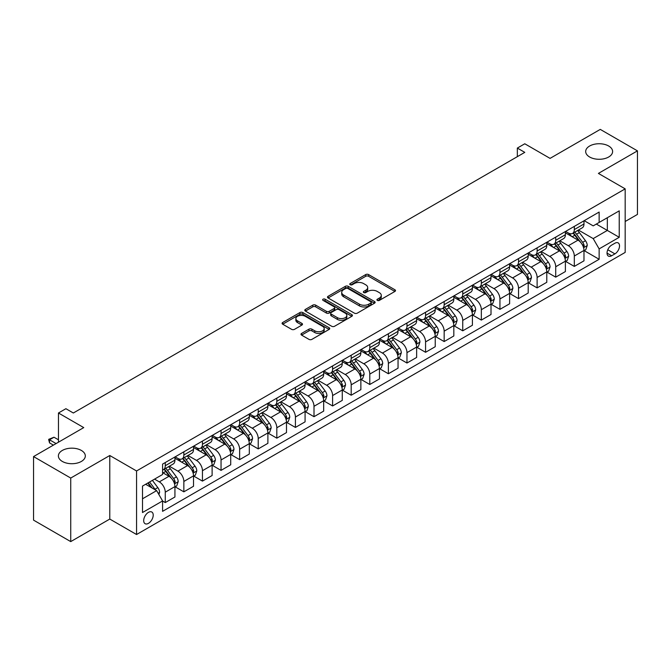 <?xml version="1.0" encoding="UTF-8"?>
<svg xmlns="http://www.w3.org/2000/svg" width="671" height="671" viewBox="0 0 671 671"><rect width="100%" height="100%" fill="white"/><g stroke="black" fill="none" stroke-linecap="round" stroke-linejoin="round"><path stroke-width="1.01" d="M377.337 300.398A1.443 0.83 0 0 0 379.383 300.398L394.892 291.449A2.063 1.191 0 0 0 395.504 290.602A2.063 1.191 0 0 0 394.892 289.763L368.614 274.59A2.063 1.191 0 0 0 365.695 274.59L350.187 283.539A1.443 0.83 0 0 0 349.759 284.135A1.443 0.83 0 0 0 350.187 284.722A1.443 0.83 0 0 0 352.225 284.722L354.238 283.565A6.609 3.816 0 0 1 363.581 283.565L365.77 284.831A6.609 3.816 0 0 1 367.7 287.524A6.609 3.816 0 0 1 365.77 290.224L363.757 291.382A1.443 0.83 0 0 0 363.338 291.969A1.443 0.83 0 0 0 363.757 292.564A1.443 0.83 0 0 0 365.804 292.564L367.809 291.399A6.609 3.816 0 0 1 377.152 291.399L379.35 292.665A6.609 3.816 0 0 1 381.279 295.366A6.609 3.816 0 0 1 379.35 298.058L377.337 299.224A1.443 0.83 0 0 0 376.917 299.811A1.443 0.83 0 0 0 377.337 300.398L377.337 299.224M81.367 450.442A13.462 7.775 0 0 0 66.697 448.756A13.462 7.775 0 0 0 58.385 455.945A13.462 7.775 0 0 0 62.336 461.438A13.462 7.775 0 0 0 77.006 463.124A13.462 7.775 0 0 0 85.318 455.945A13.462 7.775 0 0 0 81.367 450.442M608.664 146.01A13.462 7.775 0 0 0 593.994 144.332A13.462 7.775 0 0 0 585.682 151.512A13.462 7.775 0 0 0 589.633 157.006A13.462 7.775 0 0 0 604.303 158.691A13.462 7.775 0 0 0 612.615 151.512A13.462 7.775 0 0 0 608.664 146.01M148.459 523.355A6.735 3.883 120 0 0 152.854 517.425A6.735 3.883 120 0 0 151.822 512.032A6.735 3.883 120 0 0 148.459 512.359A6.735 3.883 120 0 0 144.055 518.297A6.735 3.883 120 0 0 145.087 523.69A6.735 3.883 120 0 0 148.459 523.355M301.598 333.42A2.063 1.191 0 0 0 300.994 334.267A2.063 1.191 0 0 0 301.598 335.106L308.97 339.367A2.063 1.191 0 0 0 311.898 339.367L329.125 329.419A2.063 1.191 0 0 0 329.729 328.572A2.063 1.191 0 0 0 329.125 327.733L302.839 312.56A2.063 1.191 0 0 0 299.92 312.56L282.692 322.508A2.063 1.191 0 0 0 282.088 323.347A2.063 1.191 0 0 0 282.692 324.194L291.6 329.335A2.063 1.191 0 0 0 294.519 329.335L301.891 325.074A2.063 1.191 0 0 0 302.495 324.236A2.063 1.191 0 0 0 301.891 323.388L297.479 320.839A5.527 3.187 0 0 1 295.861 318.591A5.527 3.187 0 0 1 299.266 315.638A5.527 3.187 0 0 1 305.288 316.335L322.592 326.324A5.527 3.187 0 0 1 324.202 328.572A5.527 3.187 0 0 1 320.797 331.524A5.527 3.187 0 0 1 314.774 330.828L311.898 329.167A2.063 1.191 0 0 0 308.97 329.167L301.598 333.42L301.598 335.106L308.97 330.887L308.97 329.167M625.179 221.497L637.45 214.418L637.45 150.866L600.268 129.394L550.061 158.381L524.781 143.779L517.341 148.073L524.781 152.367L73.34 413L65.901 408.706L58.461 413L58.461 442.197M70.732 478.054L70.732 541.606L109.784 519.06L109.784 455.508L70.732 478.054L33.55 456.582L83.749 427.603L58.461 413M109.784 455.508L136.557 470.967L625.179 188.861L625.179 252.413L136.557 534.519L136.557 470.967M637.45 150.866L598.406 173.412L625.179 188.861M354.38 313.147A2.063 1.191 0 0 0 357.299 313.147L374.527 303.2A2.063 1.191 0 0 0 375.131 302.361A2.063 1.191 0 0 0 374.527 301.514L348.249 286.341A2.063 1.191 0 0 0 345.33 286.341L328.102 296.288A2.063 1.191 0 0 0 327.498 297.136A2.063 1.191 0 0 0 328.102 297.974L354.38 313.147M323.64 300.717A1.443 0.83 0 0 1 325.108 300.918L325.108 299.199L351.822 314.624A2.063 1.191 0 0 1 352.426 315.471A2.063 1.191 0 0 1 351.822 316.309L334.594 326.257A2.063 1.191 0 0 1 331.675 326.257L305.397 311.084L305.397 309.398A2.063 1.191 0 0 0 304.793 310.245A2.063 1.191 0 0 0 305.397 311.084M305.397 309.398L312.77 305.146A2.063 1.191 0 0 1 315.689 305.146L326.349 311.294A2.063 1.191 0 0 0 329.268 311.294L334.158 308.475A2.063 1.191 0 0 0 334.762 307.628A2.063 1.191 0 0 0 334.158 306.79L323.061 300.382A1.443 0.83 0 0 1 322.642 299.786A1.443 0.83 0 0 1 323.531 299.023A1.443 0.83 0 0 1 325.108 299.199M70.732 541.606L33.55 520.134L33.55 456.582M614.913 243.229L611.642 245.116A6.517 3.766 120 0 0 607.381 250.862A6.517 3.766 120 0 0 608.379 256.087A6.517 3.766 120 0 0 611.642 255.76L614.913 253.873A6.517 3.766 120 0 0 619.174 248.127A6.517 3.766 120 0 0 618.176 242.902A6.517 3.766 120 0 0 614.913 243.229M584.198 220.684L593.198 225.875L599.144 222.445L599.144 212.053L162.583 464.097L162.583 474.489L142.504 486.081L142.504 512.535L162.583 500.943L162.583 511.336L599.144 259.283L599.144 248.891L593.198 238.591L578.41 230.052M599.144 222.445L619.232 210.853L619.232 237.299L599.144 248.891M109.784 519.06L136.557 534.519M517.341 148.073L517.341 156.662M596.326 224.072L607.33 230.43L607.33 217.723L619.232 210.853M593.198 238.591L607.33 230.43L619.232 237.299M142.504 498.796L156.637 490.635L145.632 484.277M162.583 501.027L165.259 502.571L165.259 492.178A8.413 4.856 -120 0 0 159.312 481.879L154.556 479.128M165.259 502.571L174.93 496.993L174.93 486.601A8.413 4.856 -120 0 0 168.983 476.293L162.583 472.602M175.156 486.81L183.854 491.835L183.854 481.451A8.413 4.856 -120 0 0 177.907 471.143L169.36 466.211M183.854 491.835L193.525 486.257L193.525 475.865A8.413 4.856 -120 0 0 187.578 465.557L174.93 458.259M193.751 476.083L202.449 481.107L202.449 470.715A8.413 4.856 -120 0 0 196.502 460.407L187.955 455.475M202.449 481.107L212.12 475.521L212.12 465.129A8.413 4.856 -120 0 0 206.165 454.829L193.525 447.523M212.338 465.347L221.044 470.371L221.044 459.979A8.413 4.856 -120 0 0 215.089 449.671L206.551 444.739M221.044 470.371L230.707 464.785L230.707 454.393A8.413 4.856 -120 0 0 224.76 444.093L212.12 436.787M230.933 454.611L239.631 459.635L239.631 449.243A8.413 4.856 -120 0 0 233.684 438.935L225.146 434.003M239.631 459.635L249.302 454.049L249.302 443.665A8.413 4.856 -120 0 0 243.355 433.357L230.707 426.06M249.528 443.875L258.226 448.899L258.226 438.507A8.413 4.856 -120 0 0 252.279 428.207L243.732 423.275M258.226 448.899L267.897 443.321L267.897 432.929A8.413 4.856 -120 0 0 261.95 422.621L249.302 415.324M268.115 433.139L276.821 438.163L276.821 427.771A8.413 4.856 -120 0 0 270.874 417.471L262.327 412.539M276.821 438.163L286.492 432.585L286.492 422.193A8.413 4.856 -120 0 0 280.537 411.885L267.897 404.588M286.71 422.411L295.416 427.427L295.416 417.043A8.413 4.856 -120 0 0 289.461 406.735L280.923 401.803M295.416 427.427L305.079 421.849L305.079 411.457A8.413 4.856 -120 0 0 299.132 401.149L286.492 393.852M305.305 411.675L314.003 416.699L314.003 406.307A8.413 4.856 -120 0 0 308.056 395.999L299.518 391.067M314.003 416.699L323.674 411.113L323.674 400.721A8.413 4.856 -120 0 0 317.727 390.421L305.079 383.116M323.9 400.939L332.598 405.963L332.598 395.571A8.413 4.856 -120 0 0 326.651 385.263L318.104 380.331M332.598 405.963L342.269 400.377L342.269 389.985A8.413 4.856 -120 0 0 336.322 379.685L323.674 372.388M342.487 390.203L351.193 395.227L351.193 384.835A8.413 4.856 -120 0 0 345.246 374.527L336.699 369.595M351.193 395.227L360.864 389.641L360.864 379.258A8.413 4.856 -120 0 0 354.909 368.949L342.269 361.652M361.082 379.467L369.788 384.491L369.788 374.099A8.413 4.856 -120 0 0 363.833 363.799L355.295 358.868M369.788 384.491L379.45 378.914L379.45 368.522A8.413 4.856 -120 0 0 373.504 358.213L360.864 350.916M379.677 368.731L388.375 373.755L388.375 363.363A8.413 4.856 -120 0 0 382.428 353.063L373.89 348.132M388.375 373.755L398.046 368.178L398.046 357.786A8.413 4.856 -120 0 0 392.099 347.477L379.45 340.18M398.272 358.004L406.97 363.028L406.97 352.636A8.413 4.856 -120 0 0 401.023 342.327L392.476 337.396M406.97 363.028L416.641 357.442L416.641 347.05A8.413 4.856 -120 0 0 410.694 336.741L398.046 329.444M416.859 347.268L425.565 352.292L425.565 341.9A8.413 4.856 -120 0 0 419.618 331.591L411.071 326.66M425.565 352.292L435.236 346.706L435.236 336.314A8.413 4.856 -120 0 0 429.281 326.014L416.641 318.708M435.454 336.532L444.16 341.556L444.16 331.164A8.413 4.856 -120 0 0 438.205 320.855L429.666 315.924M444.16 341.556L453.822 335.97L453.822 325.578A8.413 4.856 -120 0 0 447.876 315.278L435.236 307.981M454.049 325.796L462.747 330.82L462.747 320.428A8.413 4.856 -120 0 0 456.8 310.119L448.262 305.188M462.747 330.82L472.418 325.242L472.418 314.85A8.413 4.856 -120 0 0 466.471 304.542L453.822 297.245M472.644 315.06L481.342 320.084L481.342 309.692A8.413 4.856 -120 0 0 475.395 299.392L466.848 294.46M481.342 320.084L491.013 314.506L491.013 304.114A8.413 4.856 -120 0 0 485.066 293.806L472.418 286.509M491.231 304.324L499.937 309.348L499.937 298.956A8.413 4.856 -120 0 0 493.99 288.656L485.443 283.724M499.937 309.348L509.608 303.77L509.608 293.378A8.413 4.856 -120 0 0 503.653 283.07L491.013 275.773M509.826 293.596L518.532 298.62L518.532 288.228A8.413 4.856 -120 0 0 512.577 277.92L504.038 272.988M518.532 298.62L528.194 293.034L528.194 282.642A8.413 4.856 -120 0 0 522.248 272.342L509.608 265.037M528.421 282.86L537.119 287.884L537.119 277.492A8.413 4.856 -120 0 0 531.172 267.184L522.634 262.252M537.119 287.884L546.79 282.298L546.79 271.906A8.413 4.856 -120 0 0 540.843 261.606L528.194 254.301M547.016 272.124L555.714 277.148L555.714 266.756A8.413 4.856 -120 0 0 549.767 256.448L541.22 251.516M555.714 277.148L565.385 271.562L565.385 261.17A8.413 4.856 -120 0 0 559.438 250.87L546.79 243.573M565.603 261.388L574.309 266.412L574.309 256.02A8.413 4.856 -120 0 0 568.362 245.72L559.815 240.78M574.309 266.412L583.98 260.834L583.98 250.442A8.413 4.856 -120 0 0 578.025 240.134L565.385 232.837M565.603 231.42L568.362 233.005A8.413 4.856 -120 0 0 572.564 233.424A8.413 4.856 -120 0 0 574.309 229.574L574.309 226.395M547.016 242.156L549.767 243.741A8.413 4.856 -120 0 0 553.969 244.16A8.413 4.856 -120 0 0 555.714 240.302L555.714 237.131M528.421 252.883L531.172 254.477A8.413 4.856 -120 0 0 535.383 254.896A8.413 4.856 -120 0 0 537.119 251.038L537.119 247.859M509.826 263.619L512.577 265.213A8.413 4.856 -120 0 0 516.787 265.624A8.413 4.856 -120 0 0 518.532 261.774L518.532 258.595M491.231 274.355L493.99 275.949A8.413 4.856 -120 0 0 498.192 276.36A8.413 4.856 -120 0 0 499.937 272.51L499.937 269.331M472.644 285.091L475.395 286.676A8.413 4.856 -120 0 0 479.597 287.096A8.413 4.856 -120 0 0 481.342 283.246L481.342 280.067M454.049 295.827L456.8 297.412A8.413 4.856 -120 0 0 461.011 297.832A8.413 4.856 -120 0 0 462.747 293.982L462.747 290.803M435.454 306.563L438.205 308.148A8.413 4.856 -120 0 0 442.415 308.568A8.413 4.856 -120 0 0 444.16 304.709L444.16 301.539M416.859 317.291L419.618 318.884A8.413 4.856 -120 0 0 423.82 319.295A8.413 4.856 -120 0 0 425.565 315.445L425.565 312.267M398.272 328.027L401.023 329.62A8.413 4.856 -120 0 0 405.225 330.031A8.413 4.856 -120 0 0 406.97 326.181L406.97 323.003M379.677 338.763L382.428 340.348A8.413 4.856 -120 0 0 386.639 340.767A8.413 4.856 -120 0 0 388.375 336.917L388.375 333.739M361.082 349.499L363.833 351.084A8.413 4.856 -120 0 0 368.043 351.503A8.413 4.856 -120 0 0 369.788 347.653L369.788 344.475M342.487 360.235L345.246 361.82A8.413 4.856 -120 0 0 349.448 362.239A8.413 4.856 -120 0 0 351.193 358.389L351.193 355.211M323.9 370.971L326.651 372.556A8.413 4.856 -120 0 0 330.853 372.975A8.413 4.856 -120 0 0 332.598 369.117L332.598 365.947M305.305 381.698L308.056 383.292A8.413 4.856 -120 0 0 312.267 383.703A8.413 4.856 -120 0 0 314.003 379.853L314.003 376.674M286.71 392.434L289.461 394.028A8.413 4.856 -120 0 0 293.672 394.439A8.413 4.856 -120 0 0 295.416 390.589L295.416 387.41M268.115 403.17L270.874 404.756A8.413 4.856 -120 0 0 275.076 405.175A8.413 4.856 -120 0 0 276.821 401.325L276.821 398.146M249.528 413.906L252.279 415.492A8.413 4.856 -120 0 0 256.481 415.911A8.413 4.856 -120 0 0 258.226 412.061L258.226 408.882M230.933 424.642L233.684 426.228A8.413 4.856 -120 0 0 237.895 426.647A8.413 4.856 -120 0 0 239.631 422.797L239.631 419.618M212.338 435.37L215.089 436.964A8.413 4.856 -120 0 0 219.3 437.383A8.413 4.856 -120 0 0 221.044 433.525L221.044 430.354M193.743 446.106L196.502 447.7A8.413 4.856 -120 0 0 200.704 448.111A8.413 4.856 -120 0 0 202.449 444.261L202.449 441.082M175.156 456.842L177.907 458.436A8.413 4.856 -120 0 0 182.109 458.847A8.413 4.856 -120 0 0 183.854 454.997L183.854 451.818M584.198 250.652L599.144 259.283M572.564 233.424L582.235 227.838A8.413 4.856 -120 0 0 583.98 223.988L583.98 220.809M553.969 244.16L563.64 238.574A8.413 4.856 -120 0 0 565.385 234.724L565.385 231.545M535.383 254.896L545.045 249.31A8.413 4.856 -120 0 0 546.79 245.46L546.79 242.281M516.787 265.624L526.458 260.046A8.413 4.856 -120 0 0 528.194 256.196L528.194 253.017M498.192 276.36L507.863 270.782A8.413 4.856 -120 0 0 509.608 266.924L509.608 263.753M479.597 287.096L489.268 281.518A8.413 4.856 -120 0 0 491.013 277.66L491.013 274.481M461.011 297.832L470.673 292.246A8.413 4.856 -120 0 0 472.418 288.396L472.418 285.217M442.415 308.568L452.086 302.982A8.413 4.856 -120 0 0 453.822 299.132L453.822 295.953M423.82 319.295L433.491 313.718A8.413 4.856 -120 0 0 435.236 309.868L435.236 306.689M405.225 330.031L414.896 324.454A8.413 4.856 -120 0 0 416.641 320.604L416.641 317.425M386.639 340.767L396.301 335.19A8.413 4.856 -120 0 0 398.046 331.331L398.046 328.161M368.043 351.503L377.714 345.917A8.413 4.856 -120 0 0 379.45 342.067L379.45 338.889M349.448 362.239L359.119 356.653A8.413 4.856 -120 0 0 360.864 352.803L360.864 349.625M330.853 372.975L340.524 367.389A8.413 4.856 -120 0 0 342.269 363.539L342.269 360.361M312.267 383.703L321.929 378.125A8.413 4.856 -120 0 0 323.674 374.275L323.674 371.097M293.672 394.439L303.342 388.861A8.413 4.856 -120 0 0 305.079 385.011L305.079 381.833M275.076 405.175L284.747 399.597A8.413 4.856 -120 0 0 286.492 395.739L286.492 392.569M256.481 415.911L266.152 410.325A8.413 4.856 -120 0 0 267.897 406.475L267.897 403.296M237.895 426.647L247.557 421.061A8.413 4.856 -120 0 0 249.302 417.211L249.302 414.032M219.3 437.383L228.97 431.797A8.413 4.856 -120 0 0 230.707 427.947L230.707 424.768M200.704 448.111L210.375 442.533A8.413 4.856 -120 0 0 212.12 438.683L212.12 435.504M182.109 458.847L191.78 453.269A8.413 4.856 -120 0 0 193.525 449.419L193.525 446.24M162.583 469.926A8.413 4.856 -120 0 0 163.523 469.583L173.185 464.005A8.413 4.856 -120 0 0 174.93 460.147L174.93 456.968M163.523 469.583A8.413 4.856 -120 0 0 165.259 465.733L165.259 462.554M156.637 490.635L162.583 500.943M377.916 300.608L379.35 299.778A6.609 3.816 0 0 0 381.279 297.085L381.279 295.366M367.7 287.524L367.7 289.243A6.609 3.816 0 0 1 365.77 291.944L364.336 292.766M394.892 289.763L394.892 291.449L368.614 276.301A2.063 1.191 0 0 0 365.695 276.301L350.757 284.923M374.502 303.217L348.249 288.06A2.063 1.191 0 0 0 345.33 288.06L328.127 297.991M370.878 302.948A1.443 0.83 0 0 0 371.298 302.361A1.443 0.83 0 0 0 370.878 301.774L347.813 288.455A1.443 0.83 0 0 0 345.766 288.455L343.653 289.671A6.609 3.816 0 0 0 341.715 292.371A6.609 3.816 0 0 0 343.653 295.072L359.421 304.173A6.609 3.816 0 0 0 368.765 304.173L370.878 302.948L370.878 304.668A1.443 0.83 0 0 0 371.298 304.08L371.298 302.361M341.715 292.371L341.715 294.091A6.609 3.816 0 0 0 343.653 296.783L343.653 295.072M370.878 304.668L368.765 305.892A6.609 3.816 0 0 1 359.421 305.892L343.653 296.783M305.422 311.101L312.77 306.857L312.77 305.146M334.762 307.628L334.762 309.348A2.063 1.191 0 0 1 334.158 310.187L329.268 313.013A2.063 1.191 0 0 1 326.349 313.013L315.689 306.857A2.063 1.191 0 0 0 312.77 306.857M325.108 300.918L351.797 316.326M337.404 317.685A5.527 3.187 0 0 0 343.426 318.373A5.527 3.187 0 0 0 346.84 315.429A5.527 3.187 0 0 0 345.221 313.172L339.123 309.65A2.063 1.191 0 0 0 336.205 309.65L331.315 312.476A2.063 1.191 0 0 0 330.711 313.315A2.063 1.191 0 0 0 331.315 314.162L337.404 317.685L337.404 319.396A5.527 3.187 0 0 0 343.426 320.092A5.527 3.187 0 0 0 346.84 317.14L346.84 315.429M330.711 313.315L330.711 315.035A2.063 1.191 0 0 0 331.315 315.882L331.315 314.162M337.404 319.396L331.315 315.882M324.202 328.572L324.202 330.291A5.527 3.187 0 0 1 320.797 333.244A5.527 3.187 0 0 1 314.774 332.548L311.898 330.887A2.063 1.191 0 0 0 308.97 330.887M295.861 318.591L295.861 320.302A5.527 3.187 0 0 0 297.479 322.558L297.479 320.839M301.866 325.091L297.479 322.558M329.092 329.436L302.839 314.28A2.063 1.191 0 0 0 299.92 314.28L282.717 324.21M583.98 250.786L585.758 249.755L587.251 245.46A5.578 3.221 -120 0 0 585.473 240.713L579.392 232.602A16.096 9.293 -120 0 0 577.639 230.497M571.591 236.418A16.096 9.293 -120 0 0 568.295 232.971M583.468 247.373L584.24 245.695A5.578 3.221 -120 0 0 582.646 242.34L576.565 234.229A16.096 9.293 -120 0 0 574.812 232.124M573.311 232.988A13.361 7.708 60 0 1 575.508 235.487L580.65 242.348M573.026 233.156A16.096 9.293 60 0 1 574.779 235.261L578.821 240.654M565.385 261.514L567.171 260.491L568.656 256.196A5.578 3.221 -120 0 0 566.878 251.449L560.797 243.33A16.096 9.293 -120 0 0 559.044 241.233M552.996 247.154A16.096 9.293 -120 0 0 549.7 243.707M564.873 258.1L565.645 256.431A5.578 3.221 -120 0 0 564.051 253.076L557.97 244.965A16.096 9.293 -120 0 0 556.217 242.86M554.716 243.724A13.361 7.708 60 0 1 556.913 246.223L562.055 253.084M554.431 243.892A16.096 9.293 60 0 1 556.192 245.997L560.226 251.39M546.79 272.25L548.576 271.218L550.061 266.924A5.578 3.221 -120 0 0 548.282 262.185L542.21 254.066A16.096 9.293 -120 0 0 540.449 251.969M534.41 257.89A16.096 9.293 -120 0 0 531.113 254.443M546.286 268.836L547.05 267.167A5.578 3.221 -120 0 0 545.456 263.812L539.383 255.701A16.096 9.293 -120 0 0 537.622 253.596M536.129 254.46A13.361 7.708 60 0 1 538.318 256.951L543.46 263.82M535.835 254.628A16.096 9.293 60 0 1 537.597 256.733L541.631 262.126M528.194 282.986L529.981 281.954L531.466 277.66A5.578 3.221 -120 0 0 529.687 272.912L523.615 264.802A16.096 9.293 -120 0 0 521.853 262.697M515.814 268.626A16.096 9.293 -120 0 0 512.518 265.171M527.691 279.572L528.463 277.903A5.578 3.221 -120 0 0 526.861 274.548L520.788 266.437A16.096 9.293 -120 0 0 519.027 264.332M517.534 265.196A13.361 7.708 60 0 1 519.723 267.687L524.873 274.556M517.249 265.364A16.096 9.293 60 0 1 519.002 267.461L523.044 272.862M509.608 293.722L511.386 292.69L512.879 288.396A5.578 3.221 -120 0 0 511.101 283.648L505.02 275.538A16.096 9.293 -120 0 0 503.267 273.433M497.219 279.354A16.096 9.293 -120 0 0 493.923 275.907M509.096 290.308L509.868 288.631A5.578 3.221 -120 0 0 508.274 285.284L502.193 277.165A16.096 9.293 -120 0 0 500.44 275.068M498.939 275.932A13.361 7.708 60 0 1 501.136 278.423L506.278 285.292M498.654 276.1A16.096 9.293 60 0 1 500.407 278.197L504.449 283.59M491.013 304.458L492.799 303.426L494.284 299.132A5.578 3.221 -120 0 0 492.506 294.384L486.425 286.274A16.096 9.293 -120 0 0 484.672 284.168M478.624 290.09A16.096 9.293 -120 0 0 475.328 286.643M490.501 301.044L491.273 299.367A5.578 3.221 -120 0 0 489.679 296.02L483.598 287.901A16.096 9.293 -120 0 0 481.845 285.804M480.344 286.668A13.361 7.708 60 0 1 482.541 289.159L487.683 296.02M480.059 286.827A16.096 9.293 60 0 1 481.82 288.933L485.854 294.326M472.418 315.194L474.204 314.162L475.689 309.868A5.578 3.221 -120 0 0 473.911 305.12L467.838 297.01A16.096 9.293 -120 0 0 466.077 294.905M460.038 300.826A16.096 9.293 -120 0 0 456.741 297.379M471.914 311.78L472.678 310.103A5.578 3.221 -120 0 0 471.084 306.748L465.011 298.637A16.096 9.293 -120 0 0 463.25 296.532M461.757 297.396A13.361 7.708 60 0 1 463.946 299.895L469.088 306.756M461.463 297.563A16.096 9.293 60 0 1 463.225 299.669L467.259 305.062M453.822 325.921L455.609 324.898L457.094 320.604A5.578 3.221 -120 0 0 455.315 315.856L449.243 307.737A16.096 9.293 -120 0 0 447.482 305.64M441.443 311.562A16.096 9.293 -120 0 0 438.146 308.115M453.319 322.508L454.091 320.839A5.578 3.221 -120 0 0 452.489 317.484L446.416 309.373A16.096 9.293 -120 0 0 444.655 307.268M443.162 308.132A13.361 7.708 60 0 1 445.351 310.623L450.501 317.492M442.877 308.299A16.096 9.293 60 0 1 444.63 310.405L448.673 315.798M435.236 336.657L437.014 335.626L438.507 331.331A5.578 3.221 -120 0 0 436.729 326.584L430.648 318.473A16.096 9.293 -120 0 0 428.895 316.368M422.847 322.298A16.096 9.293 -120 0 0 419.551 318.851M434.724 333.244L435.496 331.575A5.578 3.221 -120 0 0 433.902 328.22L427.821 320.109A16.096 9.293 -120 0 0 426.068 318.004M424.567 318.868A13.361 7.708 60 0 1 426.764 321.359L431.906 328.228M424.282 319.035A16.096 9.293 60 0 1 426.035 321.141L430.077 326.534M416.641 347.393L418.427 346.362L419.912 342.067A5.578 3.221 -120 0 0 418.134 337.32L412.053 329.209A16.096 9.293 -120 0 0 410.3 327.104M404.252 333.026A16.096 9.293 -120 0 0 400.956 329.578M416.129 343.98L416.901 342.311A5.578 3.221 -120 0 0 415.307 338.956L409.226 330.845A16.096 9.293 -120 0 0 407.473 328.74M405.972 329.604A13.361 7.708 60 0 1 408.169 332.095L413.311 338.964M405.687 329.771A16.096 9.293 60 0 1 407.448 331.868L411.482 337.261M398.046 358.129L399.832 357.098L401.317 352.803A5.578 3.221 -120 0 0 399.539 348.056L393.466 339.945A16.096 9.293 -120 0 0 391.705 337.84M385.666 343.762A16.096 9.293 -120 0 0 382.369 340.314M397.542 354.716L398.306 353.038A5.578 3.221 -120 0 0 396.712 349.692L390.639 341.573A16.096 9.293 -120 0 0 388.878 339.476M387.385 340.34A13.361 7.708 60 0 1 389.574 342.831L394.716 349.7M387.092 340.507A16.096 9.293 60 0 1 388.853 342.604L392.896 347.997M379.45 368.865L381.237 367.834L382.722 363.539A5.578 3.221 -120 0 0 380.943 358.792L374.871 350.681A16.096 9.293 -120 0 0 373.11 348.576M367.071 354.498A16.096 9.293 -120 0 0 363.774 351.05M378.947 365.452L379.719 363.774A5.578 3.221 -120 0 0 378.117 360.419L372.044 352.309A16.096 9.293 -120 0 0 370.283 350.212M368.79 351.076A13.361 7.708 60 0 1 370.979 353.567L376.129 360.428M368.505 351.235A16.096 9.293 60 0 1 370.258 353.34L374.301 358.733M360.864 379.601L362.642 378.57L364.135 374.275A5.578 3.221 -120 0 0 362.357 369.528L356.276 361.417A16.096 9.293 -120 0 0 354.523 359.312M348.475 365.234A16.096 9.293 -120 0 0 345.179 361.786M360.352 376.179L361.124 374.51A5.578 3.221 -120 0 0 359.53 371.155L353.449 363.045A16.096 9.293 -120 0 0 351.696 360.939M350.195 361.803A13.361 7.708 60 0 1 352.392 364.303L357.534 371.164M349.91 361.971A16.096 9.293 60 0 1 351.663 364.076L355.705 369.469M342.269 390.329L344.055 389.306L345.54 385.011A5.578 3.221 -120 0 0 343.762 380.264L337.681 372.145A16.096 9.293 -120 0 0 335.928 370.048M329.88 375.97A16.096 9.293 -120 0 0 326.592 372.522M341.757 386.915L342.529 385.246A5.578 3.221 -120 0 0 340.935 381.891L334.854 373.781A16.096 9.293 -120 0 0 333.101 371.675M331.6 372.539A13.361 7.708 60 0 1 333.797 375.03L338.939 381.9M331.315 372.707A16.096 9.293 60 0 1 333.076 374.812L337.11 380.205M323.674 401.065L325.46 400.033L326.945 395.739A5.578 3.221 -120 0 0 325.167 390.992L319.094 382.881A16.096 9.293 -120 0 0 317.333 380.776M311.294 386.706A16.096 9.293 -120 0 0 307.997 383.258M323.17 397.651L323.934 395.982A5.578 3.221 -120 0 0 322.34 392.627L316.267 384.517A16.096 9.293 -120 0 0 314.506 382.411M313.013 383.275A13.361 7.708 60 0 1 315.202 385.766L320.344 392.636M312.72 383.443A16.096 9.293 60 0 1 314.481 385.548L318.524 390.941M305.079 411.801L306.865 410.769L308.35 406.475A5.578 3.221 -120 0 0 306.572 401.728L300.499 393.617A16.096 9.293 -120 0 0 298.738 391.512M292.699 397.433A16.096 9.293 -120 0 0 289.402 393.986M304.575 408.387L305.347 406.718A5.578 3.221 -120 0 0 303.745 403.363L297.672 395.253A16.096 9.293 -120 0 0 295.911 393.147M294.418 394.011A13.361 7.708 60 0 1 296.607 396.502L301.757 403.372M294.133 394.179A16.096 9.293 60 0 1 295.886 396.276L299.929 401.669M286.492 422.537L288.27 421.505L289.763 417.211A5.578 3.221 -120 0 0 287.985 412.464L281.904 404.353A16.096 9.293 -120 0 0 280.151 402.248M274.103 408.169A16.096 9.293 -120 0 0 270.807 404.722M285.98 419.123L286.752 417.446A5.578 3.221 -120 0 0 285.158 414.099L279.077 405.98A16.096 9.293 -120 0 0 277.324 403.883M275.823 404.747A13.361 7.708 60 0 1 278.02 407.238L283.162 414.099M275.538 404.915A16.096 9.293 60 0 1 277.291 407.012L281.334 412.405M267.897 433.273L269.683 432.241L271.168 427.947A5.578 3.221 -120 0 0 269.39 423.2L263.309 415.089A16.096 9.293 -120 0 0 261.556 412.984M255.508 418.905A16.096 9.293 -120 0 0 252.221 415.458M267.385 429.859L268.157 428.182A5.578 3.221 -120 0 0 266.563 424.827L260.482 416.716A16.096 9.293 -120 0 0 258.729 414.611M257.228 415.483A13.361 7.708 60 0 1 259.425 417.974L264.567 424.835M256.943 415.643A16.096 9.293 60 0 1 258.704 417.748L262.738 423.141M249.302 444.009L251.088 442.977L252.573 438.683A5.578 3.221 -120 0 0 250.795 433.936L244.722 425.817A16.096 9.293 -120 0 0 242.961 423.72M236.922 429.641A16.096 9.293 -120 0 0 233.625 426.194M248.798 440.587L249.562 438.918A5.578 3.221 -120 0 0 247.968 435.563L241.895 427.452A16.096 9.293 -120 0 0 240.134 425.347M238.641 426.211A13.361 7.708 60 0 1 240.83 428.71L245.972 435.571M238.348 426.379A16.096 9.293 60 0 1 240.109 428.484L244.152 433.877M230.707 454.737L232.493 453.713L233.978 449.419A5.578 3.221 -120 0 0 232.2 444.672L226.127 436.553A16.096 9.293 -120 0 0 224.366 434.456M218.327 440.377A16.096 9.293 -120 0 0 215.03 436.93M230.203 451.323L230.975 449.654A5.578 3.221 -120 0 0 229.373 446.299L223.3 438.188A16.096 9.293 -120 0 0 221.539 436.083M220.046 436.947A13.361 7.708 60 0 1 222.235 439.438L227.385 446.307M219.761 437.115A16.096 9.293 60 0 1 221.514 439.22L225.557 444.613M212.12 465.473L213.898 464.441L215.391 460.147A5.578 3.221 -120 0 0 213.613 455.399L207.532 447.289A16.096 9.293 -120 0 0 205.779 445.183M199.732 451.113A16.096 9.293 -120 0 0 196.435 447.666M211.608 462.059L212.38 460.39A5.578 3.221 -120 0 0 210.786 457.035L204.705 448.924A16.096 9.293 -120 0 0 202.952 446.819M201.451 447.683A13.361 7.708 60 0 1 203.649 450.174L208.79 457.043M201.166 447.851A16.096 9.293 60 0 1 202.919 449.956L206.962 455.349M193.525 476.209L195.311 475.177L196.796 470.883A5.578 3.221 -120 0 0 195.018 466.135L188.937 458.025A16.096 9.293 -120 0 0 187.184 455.919M181.136 461.841A16.096 9.293 -120 0 0 177.849 458.394M193.013 472.795L193.785 471.126A5.578 3.221 -120 0 0 192.191 467.771L186.11 459.66A16.096 9.293 -120 0 0 184.357 457.555M182.856 458.419A13.361 7.708 60 0 1 185.053 460.91L190.195 467.779M182.571 458.587A16.096 9.293 60 0 1 184.332 460.683L188.366 466.077M174.93 486.945L176.716 485.913L178.201 481.619A5.578 3.221 -120 0 0 176.423 476.871L170.35 468.761A16.096 9.293 -120 0 0 168.589 466.655M174.426 483.531L175.19 481.853A5.578 3.221 -120 0 0 173.596 478.507L167.524 470.388A16.096 9.293 -120 0 0 165.762 468.291M164.269 469.155A13.361 7.708 60 0 1 166.458 471.646L171.6 478.507M163.976 469.314A16.096 9.293 60 0 1 165.737 471.419L169.78 476.813M158.868 494.502L159.606 492.355A5.578 3.221 -120 0 0 157.828 487.607L152.409 480.369M155.513 489.989A5.578 3.221 -120 0 0 155.001 489.234L149.583 481.996M148.182 482.801L152.082 488.01M147.796 483.028L151.101 487.44M58.461 439.799L53.999 437.224L49.537 439.799L56.087 443.573M49.537 442.885L48.723 439.84L48.723 439.329L49.537 439.799L49.537 442.885L53.403 445.125M48.723 439.329L53.999 437.224M159.312 481.879L168.983 476.293M177.907 471.143L187.578 465.557M196.502 460.407L206.165 454.829M215.089 449.671L224.76 444.093M233.684 438.935L243.355 433.357M252.279 428.207L261.95 422.621M270.874 417.471L280.537 411.885M289.461 406.735L299.132 401.149M308.056 395.999L317.727 390.421M326.651 385.263L336.322 379.685M345.246 374.527L354.909 368.949M363.833 363.799L373.504 358.213M382.428 353.063L392.099 347.477M401.023 342.327L410.694 336.741M419.618 331.591L429.281 326.014M438.205 320.855L447.876 315.278M456.8 310.119L466.471 304.542M475.395 299.392L485.066 293.806M493.99 288.656L503.653 283.07M512.577 277.92L522.248 272.342M531.172 267.184L540.843 261.606M549.767 256.448L559.438 250.87M568.362 245.72L578.025 240.134M574.309 229.574L583.98 223.988M574.309 256.02L583.98 250.442M555.714 266.756L565.385 261.17M555.714 240.302L565.385 234.724M537.119 277.492L546.79 271.906M537.119 251.038L546.79 245.46M518.532 288.228L528.194 282.642M518.532 261.774L528.194 256.196M499.937 298.956L509.608 293.378M499.937 272.51L509.608 266.924M481.342 309.692L491.013 304.114M481.342 283.246L491.013 277.66M462.747 320.428L472.418 314.85M462.747 293.982L472.418 288.396M444.16 331.164L453.822 325.578M444.16 304.709L453.822 299.132M425.565 341.9L435.236 336.314M425.565 315.445L435.236 309.868M406.97 352.636L416.641 347.05M406.97 326.181L416.641 320.604M388.375 363.363L398.046 357.786M388.375 336.917L398.046 331.331M369.788 374.099L379.45 368.522M369.788 347.653L379.45 342.067M351.193 384.835L360.864 379.258M351.193 358.389L360.864 352.803M332.598 395.571L342.269 389.985M332.598 369.117L342.269 363.539M314.003 406.307L323.674 400.721M314.003 379.853L323.674 374.275M295.416 417.043L305.079 411.457M295.416 390.589L305.079 385.011M276.821 427.771L286.492 422.193M276.821 401.325L286.492 395.739M258.226 438.507L267.897 432.929M258.226 412.061L267.897 406.475M239.631 449.243L249.302 443.665M239.631 422.797L249.302 417.211M221.044 459.979L230.707 454.393M221.044 433.525L230.707 427.947M202.449 470.715L212.12 465.129M202.449 444.261L212.12 438.683M183.854 481.451L193.525 475.865M183.854 454.997L193.525 449.419M165.259 492.178L174.93 486.601M165.259 465.733L174.93 460.147M607.783 249.755L614.913 253.873M607.029 253.101L611.642 255.76M379.35 299.778L379.35 298.058M363.757 292.564L363.757 291.382M365.77 291.944L365.77 290.224M350.187 284.722L350.187 283.539M365.695 276.301L365.695 274.59M368.614 276.301L368.614 274.59M328.102 297.974L328.102 296.288M345.33 288.06L345.33 286.341M348.249 288.06L348.249 286.341M374.527 303.2L374.527 301.514M359.421 305.892L359.421 304.173M368.765 305.892L368.765 304.173M315.689 306.857L315.689 305.146M326.349 313.013L326.349 311.294M329.268 313.013L329.268 311.294M334.158 310.187L334.158 308.475M351.822 316.309L351.822 314.624M311.898 330.887L311.898 329.167M314.774 332.548L314.774 330.828M301.891 325.074L301.891 323.388M282.692 324.194L282.692 322.508M299.92 314.28L299.92 312.56M302.839 314.28L302.839 312.56M329.125 329.419L329.125 327.733M583.56 247.674L587.209 245.569M576.565 234.229L579.392 232.602M572.187 236.762L574.779 235.261M582.646 242.34L585.473 240.713M582.202 244.521L584.24 245.695M564.965 258.41L568.622 256.297M557.97 244.965L560.797 243.33M553.592 247.498L556.192 245.997M564.051 253.076L566.878 251.449M563.606 255.257L565.645 256.431M546.37 269.146L550.027 267.033M539.383 255.701L542.21 254.066M534.997 258.226L537.597 256.733M545.456 263.812L548.282 262.185M545.02 265.993L547.05 267.167M527.783 279.874L531.432 277.769M520.788 266.437L523.615 264.802M516.402 268.962L519.002 267.461M526.861 274.548L529.687 272.912M526.425 276.72L528.463 277.903M509.188 290.61L512.837 288.505M502.193 277.165L505.02 275.538M497.815 279.698L500.407 278.197M508.274 285.284L511.101 283.648M507.83 287.456L509.868 288.631M490.593 301.346L494.25 299.241M483.598 287.901L486.425 286.274M479.22 290.434L481.82 288.933M489.679 296.02L492.506 294.384M489.234 298.192L491.273 299.367M471.998 312.082L475.655 309.977M465.011 298.637L467.838 297.01M460.625 301.17L463.225 299.669M471.084 306.748L473.911 305.12M470.648 308.928L472.678 310.103M453.411 322.818L457.06 320.704M446.416 309.373L449.243 307.737M442.03 311.906L444.63 310.405M452.489 317.484L455.315 315.856M452.053 319.664L454.091 320.839M434.816 333.554L438.465 331.44M427.821 320.109L430.648 318.473M423.443 322.634L426.035 321.141M433.902 328.22L436.729 326.584M433.458 330.4L435.496 331.575M416.221 344.282L419.878 342.176M409.226 330.845L412.053 329.209M404.848 333.37L407.448 331.868M415.307 338.956L418.134 337.32M414.863 341.128L416.901 342.311M397.635 355.018L401.283 352.912M390.639 341.573L393.466 339.945M386.253 344.106L388.853 342.604M396.712 349.692L399.539 348.056M396.276 351.864L398.306 353.038M379.04 365.754L382.688 363.648M372.044 352.309L374.871 350.681M367.658 354.842L370.258 353.34M378.117 360.419L380.943 358.792M377.681 362.6L379.719 363.774M360.444 376.49L364.093 374.384M353.449 363.045L356.276 361.417M349.071 365.578L351.663 364.076M359.53 371.155L362.357 369.528M359.086 373.336L361.124 374.51M341.849 387.226L345.506 385.112M334.854 373.781L337.681 372.145M330.476 376.314L333.076 374.812M340.935 381.891L343.762 380.264M340.491 384.072L342.529 385.246M323.263 397.962L326.911 395.848M316.267 384.517L319.094 382.881M311.881 387.041L314.481 385.548M322.34 392.627L325.167 390.992M321.904 394.8L323.934 395.982M304.668 408.689L308.316 406.584M297.672 395.253L300.499 393.617M293.286 397.777L295.886 396.276M303.745 403.363L306.572 401.728M303.309 405.536L305.347 406.718M286.072 419.425L289.721 417.32M279.077 405.98L281.904 404.353M274.699 408.513L277.291 407.012M285.158 414.099L287.985 412.464M284.714 416.272L286.752 417.446M267.477 430.161L271.134 428.056M260.482 416.716L263.309 415.089M256.104 419.249L258.704 417.748M266.563 424.827L269.39 423.2M266.119 427.008L268.157 428.182M248.891 440.897L252.539 438.792M241.895 427.452L244.722 425.817M237.509 429.985L240.109 428.484M247.968 435.563L250.795 433.936M247.532 437.744L249.562 438.918M230.296 451.633L233.944 449.52M223.3 438.188L226.127 436.553M218.914 440.721L221.514 439.22M229.373 446.299L232.2 444.672M228.937 448.48L230.975 449.654M211.701 462.369L215.349 460.256M204.705 448.924L207.532 447.289M200.327 451.449L202.919 449.956M210.786 457.035L213.613 455.399M210.342 459.207L212.38 460.39M193.105 473.097L196.762 470.992M186.11 459.66L188.937 458.025M181.732 462.185L184.332 460.683M192.191 467.771L195.018 466.135M191.747 469.943L193.785 471.126M174.519 483.833L178.167 481.728M167.524 470.388L170.35 468.761M163.137 472.921L165.737 471.419M173.596 478.507L176.423 476.871M173.16 480.679L175.19 481.853M158.163 493.277L159.572 492.464M155.001 489.234L157.828 487.607"/></g></svg>
